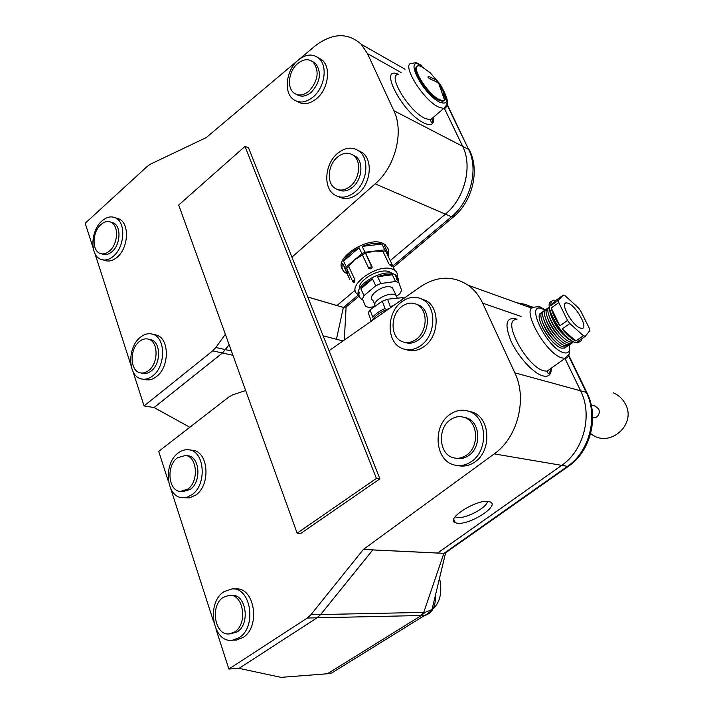 <?xml version="1.0" encoding="UTF-8"?>
<svg xmlns="http://www.w3.org/2000/svg" width="713" height="713" viewBox="0 0 713 713"><rect width="100%" height="100%" fill="white"/><g stroke="black" fill="none" stroke-linecap="round" stroke-linejoin="round"><path stroke-width="1.07" d="M455.063 516.836L457.532 517.549C466.168 518.743 487.309 507.353 487.442 501.408M488.2 501.471C475.812 499.394 445.117 519.34 455.304 522.718L457.63 523.253C470.259 524.92 500.089 505.562 490.223 501.97L488.2 501.471M516.497 319.584C501.034 318.916 526.622 367.079 544.01 370.858L547.174 371.206L550.819 368.514M573.867 341.875L570.275 342.044C559.883 339.352 542.531 310.128 549.375 306.982M572.806 342.32L571.826 343.265L568.519 343.265C558.083 340.582 540.739 311.305 547.664 308.203L548.591 307.82M571.06 343.541L570.088 344.468L566.755 344.477C556.327 341.821 539.019 312.615 545.908 309.442L546.862 309.05M569.313 344.744L568.359 345.671L564.999 345.689C554.571 343.069 537.29 313.925 544.162 310.69L545.124 310.28M567.566 345.957L566.621 346.866L563.252 346.91C552.816 344.299 535.57 315.235 542.424 311.929L543.395 311.51M565.828 347.16L564.901 348.069L561.496 348.122C551.06 345.538 533.85 316.536 540.677 313.167L541.666 312.74M565.364 347.222L564.874 347.712M585.239 336.367L589.74 330.663L589.303 328.283L580.676 310.921L578.448 307.909L565.204 295.806L563.332 295.066L558.413 300.244L558.787 302.606L567.521 320.422L569.839 323.542L583.386 335.725L585.239 336.367L577.628 341.625L579.063 341.768L577.548 342.819L575.204 342.427C562.521 339.094 541.862 302.847 551.666 301.367M579.927 341.634L577.548 342.819M582.227 338.452L581.211 340.859L579.063 341.768M568.101 303.185L566.496 302.865C559.402 302.303 572.254 325.752 580.391 328.105L581.861 328.372C588.84 328.738 576.247 305.797 568.101 303.185M521.078 316.429L482.674 303.168C479.154 295.654 474.35 289.692 468.272 285.289C452.96 275.405 437.042 275.878 420.527 286.715L329.058 350.707M569.839 323.542L562.183 328.898L575.756 341.001L583.386 335.725M558.787 302.606L551.211 307.989L559.874 325.788L567.521 320.422M563.332 295.066L555.873 300.387L550.855 305.627L558.413 300.244M550.855 305.627C550.641 302.125 551.719 300.298 554.081 300.146L555.873 300.387M559.874 325.788C555.338 319.228 552.45 313.301 551.211 307.989M575.756 341.001C571.612 339.058 567.085 335.021 562.183 328.898M557.174 345.752C549.153 339.245 543.44 331.108 540.053 321.349M558.475 344.192C550.588 338.015 545.089 330.172 541.969 320.663M560.293 343.015C552.361 336.812 546.826 328.925 543.689 319.353M562.111 341.839C554.126 335.6 548.564 327.668 545.418 318.043M563.93 340.654C555.899 334.388 550.302 326.42 547.147 316.732M565.757 339.477C557.673 333.176 552.04 325.164 548.876 315.422M567.584 338.292C559.447 331.964 553.787 323.907 550.614 314.103M571.862 340.761C563.671 338.363 549.215 317.757 549.741 309.237M372.792 549.883L320.645 614.535L317.053 617.815L307.294 618.028L310.904 614.713L363.38 549.429L494.252 453.887C517.691 437.604 527.531 398.781 514.822 372.819L580.596 390.813L564.963 358.407L580.623 390.822C592.868 414.841 583.849 450.482 561.719 465.357L437.604 553.012L363.38 549.429M216.084 629.392L228.864 669.035L239.015 668.366L317.053 617.815M245.664 390.528L232.696 394.859L228.989 396.883L158.714 451.382L168.571 481.97M170.737 488.69L213.704 621.994M307.294 618.028L228.864 669.035M482.674 303.168L514.822 372.819M516.773 302.758L526.096 304.674L532.638 307.659L524.982 304.308L516.8 302.767M177.448 457.773C166.093 465.58 168.134 490.892 180.291 491.435L187.751 489.154C199.07 481.569 197.314 456.498 185.514 455.464L177.448 457.773M180.594 491.462L182.84 491.667L190.291 489.394C201.601 481.828 199.836 456.801 188.045 455.776L187.35 455.687M401.9 306.412C390.385 314.433 390.029 336.349 401.437 341.295C406.258 343.488 411.143 342.855 416.107 339.388C427.399 331.741 428.29 310.449 417.631 304.861C412.497 302.08 407.248 302.606 401.9 306.412M404.824 342.4C409.351 343.987 413.87 343.194 418.362 340.03C429.636 332.392 430.518 311.162 419.877 305.574L416.125 304.086M223.267 597.369C209.64 605.604 214.8 636.379 229.577 633.848L234.613 631.95C248.186 623.955 243.436 593.528 229.078 595.319L223.267 597.369M230.575 633.812L237.171 631.861C250.735 623.893 245.967 593.528 231.627 595.319L230.094 595.319M450.661 419.609C436.962 428.183 438.905 454.707 453.62 457.817C457.898 458.878 462.069 458.094 466.106 455.455C479.439 447.345 478.405 421.811 464.707 417.551C459.912 415.875 455.224 416.561 450.661 419.609M456.177 458.245C460.357 459.19 464.413 458.379 468.334 455.821C481.64 447.728 480.607 422.265 466.926 418.005L463.673 417.203M401.829 301.715C386.455 312.454 386.116 341.741 401.472 348.176C407.818 350.983 414.244 350.119 420.768 345.591C435.741 335.493 437.042 307.321 423.023 299.736C416.107 295.913 409.048 296.572 401.829 301.715M406.08 349.602C412.105 351.75 418.121 350.716 424.128 346.518C439.074 336.465 440.358 308.39 426.356 300.824L421.089 298.72M178.286 452.924C163.152 463.352 165.951 497.086 182.234 497.701L187.207 497.175L192.029 494.679C207.109 484.644 204.818 451.329 189.168 449.85C185.416 449.261 181.797 450.286 178.286 452.924M182.546 497.727L189.587 497.852L195.825 495.018C210.879 485.018 208.57 451.81 192.938 450.331L191.922 450.197M223.953 591.692C205.807 602.699 212.777 643.723 232.545 640.176L239.096 637.689C257.161 627.128 250.905 586.719 231.859 588.938L223.953 591.692M234.176 640.114L236.377 640.024L242.91 637.547C260.949 627.012 254.675 586.746 235.664 588.956L233.106 588.947M450.366 414.182C432.051 425.697 434.85 461.186 454.671 465.054C460.259 466.347 465.678 465.286 470.945 461.872C488.61 451.186 487.425 417.453 469.412 411.535C462.906 409.155 456.561 410.037 450.366 414.182M458.094 465.571C463.646 466.837 469.038 465.776 474.261 462.389C491.881 451.748 490.687 418.148 472.71 412.239L468.049 411.053M435.572 594.687C435.857 606.611 432.212 613.528 424.645 615.435L317.089 617.815L320.681 614.535L372.792 549.928L437.595 553.056L561.746 465.357C583.876 450.491 592.895 414.841 580.623 390.822L586.246 392.355L568.6 355.903M420.305 615.622L423.656 612.672L443.878 553.315L437.63 553.012M317.089 617.815L239.051 668.357L281.002 677.35L327.392 673.767L421.116 615.649L425.144 612.369L432.007 609.562C440.01 603.278 442.523 592.797 439.547 578.118M446.552 552.112L443.878 553.315M340.609 667.475L331.67 673.01L327.392 673.767M320.681 614.535L425.144 612.369M391.713 266.225L389.343 264.666L391.918 264.068L392.132 264.576M372.07 266.787L372.106 267.821L370.929 268.881L368.719 268.275L371.669 266.43L372.07 266.787M354.94 279.853L354.628 282.722L352.899 281.929L354.022 280.111L354.94 279.853L348.702 266.475L346.678 268.56L352.685 281.466M398.692 74.446C386.508 73.617 408.201 110.462 424.645 118.278L430.42 119.927L433.442 117.244C434.449 124.525 431.178 126.379 423.602 122.832C401.891 112.44 377.632 64.687 398.692 74.446M594.856 405.982L598.679 408.87C599.918 412.221 599.161 415.011 596.398 417.248L592.663 418.032M423.495 67.334L418.87 65.748C409.797 64.972 426.534 93.145 438.967 99.428L443.263 100.827L444.645 100.408C446.801 98.153 445.393 93.002 440.411 84.945M417.034 66.585C410.75 68.751 426.98 94.25 438.317 99.972L442.613 101.362L444.422 100.542M444.618 100.257C445.785 97.529 444.252 92.735 440.028 85.872M444.645 100.408L438.789 83.573L435.643 81.371L429.939 78.965L428.023 77.271L428.665 76.327L436.748 80.328L440.179 84.25L440.322 84.981L439.645 85.123M438.789 83.573L440.064 84.776M396.125 295.36L397.257 298.212L396.125 295.36L394.717 294.665C387.72 291.929 371.598 301.474 375.181 306.198M374.824 304.353L372.961 300.431C366.152 296.51 383.148 284.006 391.107 287.143L392.382 287.749L393.772 290.565M398.719 282.33L398.255 278.525L395.617 275.904L398.861 282.624L395.555 281.51L380.84 283.507L375.76 285.77L364.04 295.592L362.427 298.907L365.591 306.447L368.969 307.455L374.548 306.643M359.165 296.1C351.999 287.286 380.715 268.578 393.433 273.89L395.697 275.022L397.916 277.945M396.865 296.109L399.895 293.604L401.597 290.334L398.861 282.624M392.132 273.525L389.271 271.742C379.574 267.687 357.275 280.485 359.423 288.845M396.276 279.763L396.678 278.89M397.239 277.116C397.845 274.238 397.025 271.974 394.779 270.325L392.4 269.122C377.284 262.839 344.923 286.724 357.855 294.389L358.568 294.843M381.936 244.069L362.177 246.377C369.851 243.427 376.437 242.652 381.936 244.069L384.744 249.853L386.794 250.602L388.728 256.02L386.651 253.186M387.631 247.901L385.02 244.497L382.373 243.097C367.436 236.404 334.103 258.142 342.338 269.051M388.22 254.612C389.298 250.887 388.442 247.955 385.653 245.807L383.995 244.826L386.794 250.602M404.271 298.087L402.533 297.66L387.542 299.21L390.314 306.519L393.433 305.663M403.032 298.952L402.533 297.66M387.542 299.21L382.302 301.171L370.002 309.852L372.721 317.142C375.43 313.863 379.548 310.975 385.065 308.488L382.302 301.171M370.002 309.852L368.229 312.811L370.929 320.092L370.502 321.715M371.821 320.788C374.717 315.832 380.59 311.724 389.458 308.444M362.427 298.907L365.591 306.447M375.76 285.77L372.543 278.97L360.867 288.801L364.04 295.592M395.555 281.51L392.302 274.772L377.605 276.715L380.84 283.507M362.177 246.377L364.958 252.233L361.847 253.614L359.067 247.759C351.687 251.475 346.518 255.914 343.559 261.092L346.277 266.938L345.324 269.024L342.614 263.186C341.269 267.188 342.062 270.307 344.967 272.544L347.124 273.756L349.807 279.532L347.587 274.318L347.302 269.915M385.724 251.27L385.501 250.824L382.934 251.404L389.343 264.666M382.934 251.404L374.895 251.038L365.511 253.16L362.364 254.88L368.719 268.275M372.026 266.689L365.707 253.409M362.364 254.88L354.04 260.298L348.702 266.475M377.605 276.715C383.211 274.701 388.113 274.05 392.302 274.772M360.867 288.801C363.354 285.093 367.248 281.813 372.543 278.97M362.462 299.727L361.402 299.086C359.147 297.437 358.434 295.12 359.272 292.125M377.765 316.625L383.451 312.651M428.379 77.824L430.91 79.268M376.402 478.396L244.996 146.397L178.705 205.023L297.152 533.172L376.402 478.396L379.913 478.833L248.534 147.858L244.996 146.397M232.946 355.306L222.447 352.997L229.14 344.753L222.411 352.988L212.688 350.858L215.852 347.489L225.361 334.29M212.688 350.858L144.071 405.947L154.061 407.551L222.411 352.988M297.152 533.172L300.824 533.395L379.913 478.833M297.669 60.587L206.2 137.6L150.612 164.079L147.341 166.316L85.186 223.267L93.118 247.874M94.945 253.534L130.987 365.35M132.974 371.535L144.071 405.947M401.045 72.494L367.48 53.6L393.834 110.693L462.648 146.325L444.377 108.447M367.48 53.6L361.268 44.322C347.632 32.192 332.053 32.878 314.54 46.39L299.219 59.286M355.252 290.111L336.964 305.529L307.722 296.982M291.92 257.17L375.163 183.856C395.323 166.806 404.235 131.834 393.834 110.693M462.648 146.325C472.853 166.209 464.626 198.571 445.393 214.132L390.332 260.539L445.42 214.15C464.653 198.588 472.879 166.218 462.675 146.343L468.61 149.418L446.703 104.16M359.067 247.759L343.559 261.092M342.614 263.186L347.124 273.756M345.324 269.024L347.587 274.318M361.847 253.614L346.277 266.938M384.744 249.853L364.958 252.233M100.907 224.559C92.298 231.787 91.674 250.539 100.007 253.382C103.118 254.559 106.299 253.748 109.57 250.949C118.162 243.891 118.946 225.219 110.836 222.144C107.61 220.807 104.294 221.609 100.907 224.559M101.629 253.837L102.503 254.078C105.604 255.254 108.795 254.443 112.057 251.653C120.64 244.612 121.424 225.976 113.314 222.911L111.504 222.349M297.383 63.805C288.738 71.175 286.679 87.405 293.747 92.85C298.328 96.228 303.453 95.631 309.121 91.041C318.141 80.694 319.522 71.077 313.257 62.191C308.542 58.43 303.248 58.974 297.383 63.805M296.875 94.588C301.358 97.253 306.198 96.451 311.412 92.173C320.422 81.852 321.795 72.254 315.538 63.386L312.321 61.425M139.311 341.572C129.463 349.067 129.873 370.742 139.989 372.783C142.939 373.514 145.862 372.721 148.776 370.412C158.598 363.104 158.402 341.58 148.58 339.21C145.461 338.301 142.377 339.085 139.311 341.572M141.192 373.006L142.511 373.255C145.461 373.986 148.384 373.193 151.29 370.894C161.111 363.603 160.906 342.124 151.085 339.753L149.596 339.433M337.543 157.02C327.98 164.587 326.304 182.564 334.7 188.08C339.486 191.191 344.655 190.629 350.199 186.396C359.637 179.097 361.625 161.459 353.701 155.594C348.728 152.029 343.345 152.511 337.543 157.02M338.069 189.703C342.668 192.02 347.472 191.236 352.48 187.35C361.91 180.077 363.888 162.466 355.974 156.619L352.454 154.712M297.749 60.516C286.216 70.364 283.533 92.004 293.025 99.196C299.103 103.617 305.895 102.815 313.39 96.763C324.789 87.316 327.873 66.042 319.005 58.43C312.686 53.332 305.601 54.028 297.749 60.516M297.374 101.522C303.337 105.159 309.816 104.134 316.813 98.439C328.185 89.027 331.251 67.824 322.392 60.231L317.9 57.495M101.959 220.977C90.489 230.611 89.695 255.602 100.854 259.336C104.971 260.86 109.196 259.782 113.519 256.101C124.962 246.743 126.032 221.912 115.283 217.768C110.943 215.941 106.504 217.01 101.959 220.977M102.984 259.915L104.588 260.352C108.697 261.876 112.921 260.806 117.235 257.135C128.661 247.812 129.721 223.062 118.973 218.918L116.513 218.151M140.265 337.365C127.146 347.374 127.743 376.259 141.29 378.897C145.185 379.833 149.053 378.781 152.894 375.751C165.969 366.081 165.746 337.463 152.725 334.237C148.536 332.98 144.382 334.023 140.265 337.365M142.832 379.182L145.06 379.583C148.955 380.519 152.814 379.476 156.655 376.446C169.712 366.821 169.471 338.292 156.459 335.065L154.409 334.611M337.748 153.215C324.994 163.33 322.837 187.314 334.121 194.587C340.466 198.633 347.293 197.875 354.619 192.305C367.168 182.662 369.86 159.266 359.414 151.388C352.757 146.539 345.529 147.145 337.748 153.215M338.764 196.735C344.887 199.89 351.304 198.874 358.024 193.713C370.546 184.114 373.229 160.79 362.792 152.93L357.881 150.274M307.749 297.036L336.964 305.574L355.261 290.138M336.447 339.263L343.363 307.392L336.999 305.538M444.395 108.438L462.675 146.343M222.447 352.997L154.097 407.56L189.827 427.256M346.866 306.349L345.431 307.553L343.363 307.392M346.126 305.226L346.001 307.33M569.224 353.042C569.01 356.348 567.619 358.113 565.053 358.345L562.129 357.935C545.276 353.88 519.617 306.189 534.536 307.151C538.208 306.456 540.525 306.652 541.479 307.74L545.383 309.923M545.169 310.208L542.361 308.845C524.296 301.109 546.711 348.176 563.52 352.659C568.511 353.933 570.462 351.286 569.393 344.727M551.292 368.175C551.399 374.673 548.591 377.248 542.878 375.903C533.52 373.443 518.351 357.07 511.168 341.465C504.314 324.415 505.927 316.893 516.007 318.898L516.978 319.255M310.904 614.713L320.645 614.535M561.719 465.357L494.252 453.887M444.012 553.324L567.512 466.338L561.746 465.357M533.422 307.339L529.545 306.055M569.642 465.429L567.512 466.338C589.535 451.587 598.474 416.214 586.246 392.355L586.852 392.587L568.814 355.35M587.69 394.36L586.852 392.587C599.401 416.552 590.578 451.632 568.341 466.364L444.939 553.243M446.695 104.009C446.837 106.897 445.794 108.412 443.575 108.554L438.049 106.816C421.962 98.831 400.296 62.289 412.132 63.341C418.174 62.396 414.315 62.138 421.517 65.302M443.005 93.278L445.01 97.565M421.891 65.863C403.13 54.117 421.499 92.779 439.315 102.039C448.878 105.586 449.243 99.873 440.411 84.9M437.934 82.886L438.798 82.164M428.665 76.327L427.916 76.968M215.852 347.489L225.558 349.655M445.393 214.132L375.163 183.856M225.593 349.664L231.377 350.948M343.497 307.437L358.514 294.817M392.729 266.083L451.472 216.761L445.42 214.15M454.234 214.274L453.218 217.126L451.472 216.761C470.625 201.324 478.797 169.186 468.61 149.418L446.855 103.572M470.455 152.368L469.261 149.828C480.197 170.149 472.345 201.886 453.218 217.126L393.344 267.357M453.735 519.331L455.304 522.718M547.031 371.215L565.053 358.345C569.437 352.4 569.678 357.979 569.625 344.664M571.773 342.365L571.826 343.265M570.035 343.586L570.088 344.468M568.306 344.798L568.359 345.671M566.577 346.019L566.621 346.866M564.848 347.231L564.901 348.069M564.785 304.077L566.496 302.865M468.272 285.289L531.889 308.203M547.174 371.206L548.101 373.398C548.832 374.45 549.759 372.81 550.873 368.469M185.514 455.464L188.045 455.776M417.631 304.861L419.877 305.574M229.577 633.848L232.135 633.759M464.707 417.551L466.926 418.005M423.023 299.736L426.356 300.824M189.168 449.85L192.938 450.331M232.545 640.176L236.377 640.024M469.412 411.535L472.71 412.239M331.67 673.01L424.645 615.435C424.698 615.782 430.893 611.558 432.007 609.562L445.563 553.003M385.501 250.824L391.918 264.068L391.499 266.421M365.511 253.16L372.106 267.821M430.304 119.936L443.575 108.554C445.732 106.326 446.712 104.945 446.516 104.428C448.932 102.904 446.873 96.3 440.34 84.615M590.667 433.486C609.009 449.315 637.752 424.244 624.971 403.264C622.262 398.46 618.403 394.993 613.385 392.872M443.263 100.827L442.613 101.362M436.748 80.328L430.091 72.646L420.759 66.068M396.339 276.359L395.697 275.022M391.553 273.409L391.223 272.722M394.779 270.325L392.177 264.942M385.653 245.807L385.02 244.497M392.382 287.749L396.036 295.298M440.322 84.981L439.796 85.417M595.925 406.258L591.246 405.055M342.998 340.957L323.149 335.832M430.42 119.927L431.303 122.244C432.096 123.349 432.72 121.763 433.165 117.485M361.268 44.322L405.029 69.206M110.836 222.144L113.314 222.911M313.257 62.191L315.538 63.386M148.58 339.21L151.085 339.753M353.701 155.594L355.974 156.619M319.005 58.43L322.392 60.231M115.283 217.768L118.973 218.918M152.725 334.237L156.459 335.065M359.414 151.388L362.792 152.93M344.308 340.039L346.09 307.276M359.138 296.055L345.431 307.561"/></g></svg>
